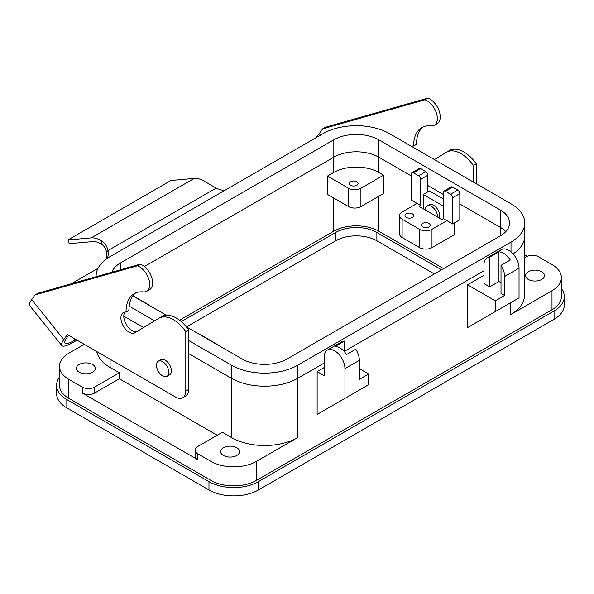 <?xml version="1.0" encoding="UTF-8"?>
<svg xmlns="http://www.w3.org/2000/svg" width="594" height="594" viewBox="0 0 594 594"><rect width="100%" height="100%" fill="white"/><g stroke="black" fill="none" stroke-linecap="round" stroke-linejoin="round"><path stroke-width="0.89" d="M297.564 437.637A46.614 26.916 0 0 1 231.638 437.637L222.371 432.284L197.646 446.562A8.739 5.049 0 0 0 195.084 450.126A8.739 5.049 0 0 0 197.646 453.697L211.033 461.427A32.046 18.503 0 0 0 256.363 461.427L297.564 437.637L297.564 378.4M551.997 309.771L551.997 290.741A32.046 18.503 0 0 0 561.389 277.658L561.389 296.688A32.046 18.503 180 0 1 551.997 309.771L256.363 480.457A32.046 18.503 180 0 1 211.033 480.457L68.882 398.388A32.046 18.503 180 0 1 59.497 385.306L59.497 366.275A32.046 18.503 0 0 1 68.882 353.185L84.229 344.327M434.363 273.968L376.886 240.785A29.136 16.818 0 0 0 335.677 240.785L186.523 326.9M561.389 288.625A34.964 20.189 180 0 1 564.3 296.688L564.3 305.019A34.964 20.189 180 0 1 554.061 319.29L258.42 489.976A34.964 20.189 180 0 1 208.977 489.976L66.825 407.9A34.964 20.189 180 0 1 56.586 393.629L56.586 385.306A34.964 20.189 180 0 1 59.497 377.235M528.304 279.44A9.467 5.465 0 0 0 538.624 280.628A9.467 5.465 0 0 0 544.475 275.579A9.467 5.465 0 0 0 541.698 271.71A9.467 5.465 0 0 0 531.378 270.53A9.467 5.465 0 0 0 525.534 275.579A9.467 5.465 0 0 0 528.304 279.44M551.997 290.741L510.795 314.53A46.614 26.916 0 0 0 524.45 295.5L524.45 239.04M561.389 277.658A32.046 18.503 0 0 0 551.997 264.575L538.61 256.846A8.739 5.049 0 0 0 526.247 256.846L524.45 257.885M340.83 400.764L317.137 414.441L317.137 371.621L324.346 367.463M491.223 313.936L467.53 327.613L467.53 284.793L484.013 275.282M344.431 351.782L344.431 341.075L335.165 346.428A14.568 8.413 60 0 1 346.495 354.559L355.769 349.205A14.568 8.413 -120 0 1 359.37 360.32L344.951 368.651L344.951 398.388L317.137 414.441M344.951 398.388L368.644 384.712L368.644 374.005L359.37 379.358L359.37 360.32M368.644 374.005L359.37 368.651M344.431 341.075A14.568 8.413 -120 0 0 341.788 341.758L327.368 350.089A14.568 8.413 -120 0 0 324.346 356.756L324.346 375.787L317.137 371.621M344.951 368.651A14.568 8.413 -120 0 0 338.587 353.987A14.568 8.413 -120 0 0 327.368 350.089M489.679 257.224L489.679 286.88L484.013 283.605L484.013 264.575A14.568 8.413 60 0 1 487.028 257.907A14.568 8.413 60 0 1 489.679 257.224L498.953 251.871A14.568 8.413 60 0 1 510.283 259.994L501.009 265.347A14.568 8.413 60 0 1 504.618 276.47L504.618 295.5L495.344 300.854L467.53 284.793M487.028 257.907L501.455 249.577A14.568 8.413 60 0 1 512.674 253.482A14.568 8.413 60 0 1 519.037 268.139L519.037 297.876L495.344 311.56L495.344 300.854M504.618 295.5L501.009 293.421L501.009 265.347M489.679 286.88L498.953 281.526L501.009 282.714M467.53 327.613L495.344 311.56M498.953 251.871L498.953 281.526M217.218 435.261L119.357 378.764L119.357 372.817L94.639 387.088A8.739 5.049 0 0 1 82.276 387.088L68.882 379.358A32.046 18.503 0 0 1 59.497 366.275M96.748 351.551A46.614 26.916 0 0 0 110.09 367.463L119.357 372.817M158.249 361.197L160.826 359.712A8.739 5.049 60 0 1 165.199 360.15A8.739 5.049 60 0 1 170.909 367.849A8.739 5.049 60 0 1 169.565 374.851L166.996 376.336A8.739 5.049 60 0 1 162.622 375.905A8.739 5.049 60 0 1 156.913 368.206A8.739 5.049 60 0 1 158.249 361.197A8.739 5.049 60 0 1 162.622 361.635A8.739 5.049 60 0 1 168.332 369.334A8.739 5.049 60 0 1 166.996 376.336M181.281 321.599L335.677 232.462A29.136 16.818 180 0 1 376.886 232.462L441.572 269.81M179.566 320.211L333.62 231.274A32.046 18.503 180 0 1 378.942 231.274L443.629 268.622M505.806 231.623A31.757 18.332 0 0 0 500.289 227.346L459.808 203.972M443.324 194.453L427.873 185.536M411.39 176.017L378.734 157.165A31.757 18.332 0 0 0 333.828 157.165L144.387 266.535M111.932 272.215A31.757 18.332 180 0 1 120.597 262.912L333.828 139.798A31.757 18.332 180 0 1 378.734 139.798L500.289 209.979A31.757 18.332 180 0 1 509.593 222.943A31.757 18.332 180 0 1 500.289 235.907L287.058 359.014A31.757 18.332 180 0 1 242.144 359.014L186.293 326.774M166.35 315.258L132.804 295.886M188.684 340.518L231.43 365.199A46.911 27.079 0 0 0 297.772 365.199L511.003 242.092A46.911 27.079 0 0 0 524.74 222.943A46.911 27.079 0 0 0 511.003 203.794L389.449 133.613A46.911 27.079 0 0 0 323.114 133.613L109.883 256.727A46.911 27.079 0 0 0 96.139 275.876A46.911 27.079 0 0 0 96.161 276.693L96.139 275.876M129.136 306.14L154.611 320.849M188.684 353.601L231.43 378.281A46.911 27.079 0 0 0 297.772 378.281L324.346 362.941M344.431 351.344L484.013 270.76M123.79 316.134L143.562 327.554M513.067 253.905A46.911 27.079 0 0 0 524.74 236.026L524.74 222.943M417.055 203.438L411.39 200.163L411.39 173.997A2.911 1.685 60 0 1 411.991 172.661A2.911 1.685 60 0 1 413.454 172.809L418.599 175.779A2.911 1.685 60 0 1 420.663 179.351L420.663 205.517L417.055 203.438L402.123 212.058A8.739 5.049 0 0 0 399.562 215.629A8.739 5.049 0 0 0 402.123 219.193L402.123 237.518L419.631 247.624A8.739 5.049 0 0 0 431.994 247.624L454.655 234.541L454.655 222.765M443.324 206.111L423.24 194.513L429.417 190.949L443.324 198.975M383.576 175.185L360.914 188.268L360.914 206.586L383.576 193.503L383.576 175.185L378.942 172.512L378.942 157.284M411.991 172.661L419.208 168.503A2.911 1.685 60 0 1 420.663 168.644L425.809 171.621A2.911 1.685 60 0 1 427.873 175.185L427.873 191.84M443.324 218.599L443.324 192.434A2.911 1.685 60 0 1 443.926 191.097L451.136 186.939A2.911 1.685 -120 0 1 452.598 187.08L457.744 190.058A2.911 1.685 -120 0 1 459.808 193.622L459.808 219.795L452.598 223.953L443.324 218.599L441.78 219.498L419.119 206.408L420.663 205.517M402.123 237.518A8.739 5.049 180 0 1 399.562 233.947L399.562 215.629M406.244 217.411A4.373 2.525 180 0 1 404.959 215.629A4.373 2.525 180 0 1 407.655 213.298A4.373 2.525 180 0 1 412.422 213.847A4.373 2.525 180 0 1 413.699 215.629A4.373 2.525 180 0 1 411.003 217.961A4.373 2.525 180 0 1 406.244 217.411M428.905 223.359A4.373 2.525 180 0 1 430.182 225.141A4.373 2.525 180 0 1 427.487 227.472A4.373 2.525 180 0 1 422.72 226.93A4.373 2.525 180 0 1 421.443 225.141A4.373 2.525 180 0 1 424.138 222.817A4.373 2.525 180 0 1 428.905 223.359M446.933 220.686L431.994 229.306A8.739 5.049 180 0 1 419.631 229.306L402.123 219.193M443.926 191.097A2.911 1.685 60 0 1 445.381 191.246L450.534 194.216A2.911 1.685 60 0 1 452.598 197.787L452.598 223.953M423.24 194.513L423.24 208.791M425.297 209.979A8.739 5.049 60 0 1 427.108 205.977L429.165 204.789A8.739 5.049 60 0 1 433.538 205.22A8.739 5.049 60 0 1 439.367 218.102M427.108 205.977A8.739 5.049 60 0 1 431.482 206.408A8.739 5.049 60 0 1 437.659 217.114M149.064 305.271A8.739 5.049 0 0 0 147.683 304.239L132.922 295.723M220.136 346.309A8.739 5.049 0 0 0 218.763 345.277L201.247 335.165A8.739 5.049 180 0 0 199.465 334.377M360.914 188.268A8.739 5.049 180 0 1 348.552 188.268L327.435 176.076L327.435 194.394L348.552 206.586A8.739 5.049 180 0 0 360.914 206.586M350.616 185.298A4.373 2.525 180 0 1 349.339 183.516A4.373 2.525 180 0 1 352.034 181.185A4.373 2.525 180 0 1 356.794 181.727A4.373 2.525 180 0 1 358.078 183.516A4.373 2.525 180 0 1 355.375 185.848A4.373 2.525 180 0 1 350.616 185.298M327.435 176.076L333.62 172.512A32.046 18.503 180 0 1 378.942 172.512M223.396 455.479A9.467 5.465 180 0 1 220.626 451.618A9.467 5.465 180 0 1 226.47 446.562A9.467 5.465 180 0 1 236.791 447.75A9.467 5.465 180 0 1 239.56 451.618A9.467 5.465 180 0 1 233.717 456.667A9.467 5.465 180 0 1 223.396 455.479M195.084 450.126L195.084 456.073A8.739 5.049 0 0 0 197.646 459.645L82.276 393.035A8.739 5.049 0 0 0 94.639 393.035L94.639 387.088M79.188 372.223A9.467 5.465 0 0 0 89.501 373.403A9.467 5.465 0 0 0 95.352 368.354A9.467 5.465 0 0 0 92.575 364.486A9.467 5.465 0 0 0 82.254 363.305A9.467 5.465 0 0 0 76.411 368.354A9.467 5.465 0 0 0 79.188 372.223M119.357 378.764L94.639 393.035M564.3 296.688A34.964 20.189 180 0 1 554.061 310.966L258.42 481.652A34.964 20.189 180 0 1 208.977 481.652L66.825 399.576A34.964 20.189 180 0 1 56.586 385.306M524.45 254.618L527.361 256.296M61.813 345.589L29.7 305.643A27.391 5.792 141.2 0 1 31.682 299.658L35.009 294.921L37.897 293.258L140.266 264.159A14.568 8.413 60 0 1 151.403 276.611A14.568 8.413 60 0 1 149.614 289.62L146.725 291.283A14.568 8.413 60 0 1 143.34 291.929A39.33 22.706 -120 0 0 134.185 293.666A39.33 22.706 -120 0 0 126.039 312.073A11.657 6.727 -120 0 0 123.314 312.585A11.657 6.727 -120 0 0 123.314 326.039A11.657 6.727 -120 0 0 134.972 332.774A11.657 6.727 -120 0 0 135.046 332.729L158.687 318.369A29.136 16.825 60 0 1 158.873 318.258A29.136 16.825 60 0 1 185.796 331.601L185.796 391.075A14.568 8.413 60 0 1 182.781 397.742A14.568 8.413 60 0 1 175.497 397.022L67.337 334.571L63.796 339.612A27.391 5.792 -38.8 0 0 61.813 345.589A27.391 5.792 -38.8 0 0 73.478 342.211L77.02 340.162M135.677 292.924A39.33 22.706 -120 0 0 128.928 310.41L126.039 312.073M124.94 312.065A11.657 6.727 -120 0 0 126.656 325.126A11.657 6.727 -120 0 0 137.244 331.393M161.568 316.706A29.136 16.825 60 0 1 161.754 316.595A29.136 16.825 60 0 1 188.684 329.937L188.684 389.404A14.568 8.413 60 0 1 185.67 396.079L182.781 397.742M68.555 335.276L66.677 337.949A23.307 4.923 141.2 0 0 64.991 343.035A23.307 4.923 141.2 0 0 74.918 340.154L75.965 339.553M224.554 190.518A23.307 18.384 35.1 0 1 216.171 188.09L204.381 181.274A27.391 15.815 -120 0 0 194.223 178.4L170.961 180.479L67.946 239.954L91.216 237.875A27.391 15.815 60 0 1 101.366 240.748C104.863 242.961 107.076 246.228 107.997 250.549L106.549 252.599A23.307 18.384 -144.9 0 1 106.43 258.947M67.946 239.954L69.394 243.674L92.657 241.595A23.307 13.454 -120 0 1 101.299 244.037C104.314 245.99 106.066 248.841 106.549 252.599M216.171 188.09L107.997 250.549A23.307 18.384 -144.9 0 1 107.551 258.167M97.995 268.339L71.265 283.776M322.616 128.876L424.985 99.777L427.873 98.114L325.497 127.213L322.616 128.876L319.282 133.613A23.307 4.923 -38.8 0 1 315.815 137.83M427.873 98.114A14.568 8.413 60 0 1 439.003 110.558A14.568 8.413 60 0 1 437.214 123.574L434.333 125.237A14.568 8.413 60 0 1 430.94 125.883A39.33 22.706 -120 0 0 421.792 127.621A39.33 22.706 -120 0 0 413.647 146.027A11.657 6.727 -120 0 0 411.419 146.295M423.284 126.878A39.33 22.706 -120 0 0 416.528 144.357L413.647 146.027M412.54 146.02A11.657 6.727 -120 0 0 412.125 146.711M449.175 150.661A29.136 16.825 60 0 1 449.361 150.549A29.136 16.825 60 0 1 476.284 163.885L476.284 183.754M434.377 159.556L446.287 152.324A29.136 16.825 60 0 1 446.473 152.213A29.136 16.825 60 0 1 473.403 165.555L473.403 182.083M424.985 99.777A14.568 8.413 60 0 1 436.122 112.229A14.568 8.413 60 0 1 434.333 125.237M473.403 165.555L476.284 163.885M35.009 294.921L137.385 265.822A14.568 8.413 60 0 1 148.515 278.274A14.568 8.413 60 0 1 146.725 291.283M140.266 264.159L137.385 265.822M188.684 329.937L185.796 331.601M510.795 314.53L510.795 302.636M256.363 480.457L256.363 461.427M504.618 276.47L519.037 268.139M231.638 437.637L231.638 378.4M110.09 367.463L110.09 359.251M500.289 209.979L500.289 227.346M378.734 139.798L378.734 157.165M333.828 139.798L333.828 157.165M120.597 262.912L120.597 269.75M297.772 365.199L297.772 378.281M231.43 365.199L231.43 378.281M511.003 242.092L511.003 251.901M500.497 235.788L500.497 227.465M378.942 231.274L378.942 196.183M420.663 168.644L413.454 172.809M425.809 171.621L418.599 175.779M427.873 175.185L420.663 179.351M452.598 187.08L445.381 191.246M457.744 190.058L450.534 194.216M459.808 193.622L452.598 197.787M431.994 229.306L431.994 247.624M419.631 229.306L419.631 247.624M348.552 188.268L348.552 206.586M333.62 172.512L333.62 157.284M333.62 231.274L333.62 197.965M335.677 240.785L335.677 232.462M376.886 240.785L376.886 232.462M197.646 459.645L197.646 453.697M82.276 393.035L82.276 387.088M68.882 398.388L68.882 379.358M211.033 480.457L211.033 461.427M554.061 319.29L554.061 310.966M66.825 407.9L66.825 399.576M208.977 489.976L208.977 481.652M258.42 489.976L258.42 481.652M73.114 337.904L74.918 340.154M101.299 244.037L101.366 240.748M319.282 133.613L320.5 135.128M91.216 237.875L194.223 178.4M31.682 299.658L63.796 339.612M188.684 389.404L185.796 391.075M446.473 152.213L449.361 150.549M161.754 316.595L158.873 318.258"/></g></svg>
